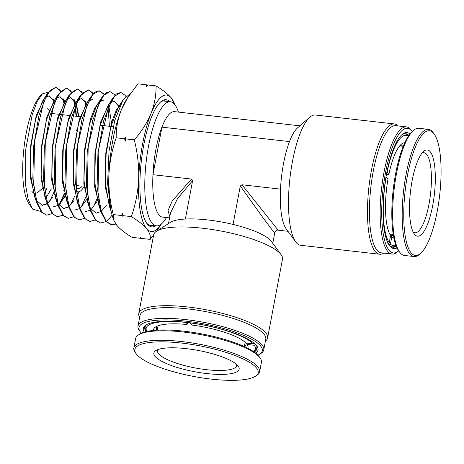 <?xml version="1.0" encoding="UTF-8"?>
<svg xmlns="http://www.w3.org/2000/svg" width="464" height="464" viewBox="0 0 464 464"><rect width="100%" height="100%" fill="white"/><g stroke="black" fill="none" stroke-linecap="round" stroke-linejoin="round"><path stroke-width="0.7" d="M155.956 149.141A53.07 14.715 96.5 0 0 152.946 174.702L161.93 127.165A53.07 14.715 96.5 0 0 155.956 149.141M166.495 217.564L165.903 218.503A62.431 17.313 -83.5 0 1 156.368 225.84A62.431 17.313 -83.5 0 1 148.579 145.864A62.431 17.313 -83.5 0 1 170.392 101.761A62.431 17.313 -83.5 0 1 178.054 111.047L178.42 112.097M169.563 217.906L162.58 217.117A53.07 14.715 -83.5 0 1 152.946 174.702L191.481 179.058L192.618 180.618L177.486 198.662L170.491 212.982L168.478 223.631M397.016 247.898A58.377 16.188 -83.5 0 1 389.911 246.158A58.377 16.188 -83.5 0 1 389.487 245.613A58.377 16.188 -83.5 0 1 384.32 188.778A58.377 16.188 -83.5 0 1 402.044 134.537A58.377 16.188 -83.5 0 1 409.892 133.992M408.854 135.395A57.124 15.84 96.5 0 0 405.635 133.702A57.124 15.84 96.5 0 0 401.424 135.105M412.189 131.532A62.744 17.4 96.5 0 0 412.148 131.469A62.744 17.4 96.5 0 0 411.69 130.883A62.744 17.4 96.5 0 0 385.532 172.573A62.744 17.4 96.5 0 0 389.122 250.316A62.744 17.4 96.5 0 0 398.646 250.862A62.744 17.4 96.5 0 0 398.704 250.809M398.646 250.862L397.422 251.923A63.997 17.748 -83.5 0 1 392.028 254.057A63.997 17.748 -83.5 0 1 387.707 251.372A63.997 17.748 -83.5 0 1 382.667 180.189A63.997 17.748 -83.5 0 1 406.406 126.875A63.997 17.748 -83.5 0 1 410.721 129.56A63.997 17.748 -83.5 0 1 411.185 130.158L412.148 131.469M406.406 126.875L395.676 125.663A63.997 17.748 96.5 0 0 371.942 178.976A63.997 17.748 96.5 0 0 376.977 250.16A63.997 17.748 96.5 0 0 381.298 252.839L392.028 254.057M383.722 253.118A65.557 18.177 -83.5 0 1 379.633 254.226A65.557 18.177 -83.5 0 1 375.208 251.476A65.557 18.177 -83.5 0 1 370.046 178.559A65.557 18.177 -83.5 0 1 394.359 123.94A65.557 18.177 -83.5 0 1 398.1 125.935M394.359 123.94L315.381 115.014A65.557 18.177 96.5 0 0 309.853 117.195A65.557 18.177 96.5 0 0 289.954 178.112A65.557 18.177 96.5 0 0 295.754 241.935A65.557 18.177 96.5 0 0 296.229 242.544A65.557 18.177 96.5 0 0 300.655 245.294L379.633 254.226M144.35 332.102A58.377 14.517 10.7 0 1 145.911 325.026A58.377 14.517 10.7 0 1 202.472 324.736A58.377 14.517 10.7 0 1 256.389 345.465A58.377 14.517 10.7 0 1 256.789 345.976A58.377 14.517 10.7 0 1 255.658 353.133M146.659 324.591A57.124 14.204 -169.3 0 0 144.745 327.369A57.124 14.204 -169.3 0 0 146.177 331.609M257.955 355.198A62.744 15.602 -169.3 0 0 259.504 354.357A62.744 15.602 -169.3 0 0 260.559 345.935A62.744 15.602 -169.3 0 0 186.702 321.245A62.744 15.602 -169.3 0 0 140.325 331.841A62.744 15.602 -169.3 0 0 140.754 332.392A62.744 15.602 -169.3 0 0 141.456 333.187M140.325 331.841L139.351 330.507A63.997 15.915 10.7 0 1 137.999 326.093A63.997 15.915 10.7 0 1 194.706 320.786A63.997 15.915 10.7 0 1 261.974 344.885A63.997 15.915 10.7 0 1 263.761 349.856A63.997 15.915 10.7 0 1 260.896 353.475L259.504 354.357M263.761 349.856L265.785 339.161A63.997 15.915 -169.3 0 0 263.999 334.184A63.997 15.915 -169.3 0 0 196.73 310.091A63.997 15.915 -169.3 0 0 140.018 315.398L137.999 326.093M139.647 317.388A65.557 16.304 10.7 0 1 138.765 313.623A65.557 16.304 10.7 0 1 196.858 308.183A65.557 16.304 10.7 0 1 265.768 332.868A65.557 16.304 10.7 0 1 267.6 337.966A65.557 16.304 10.7 0 1 265.408 341.15M267.6 337.966L282.477 259.231A65.557 16.304 -169.3 0 0 281.091 254.713L271.33 241.373A53.07 13.195 -169.3 0 0 270.97 240.903A53.07 13.195 -169.3 0 0 233.044 224.419L240.306 186.006L241.97 184.765L278.174 230.185C277.408 229.61 274.926 231.217 274.781 232.69L271.73 229.384L263.477 218.422L240.306 186.006M281.091 254.713A65.557 16.304 -169.3 0 0 280.645 254.139A65.557 16.304 -169.3 0 0 220.098 230.857A65.557 16.304 -169.3 0 0 156.583 231.188A65.557 16.304 -169.3 0 0 153.642 234.888L138.765 313.623M192.618 180.618L185.362 219.031A53.07 13.195 -169.3 0 0 170.537 222.326L156.583 231.188M169.789 216.705L168.032 210.54L172.132 201.103L191.481 179.058M299.901 125.831L174.505 111.65A53.07 14.715 96.5 0 0 161.93 127.165L289.484 141.584A53.07 14.715 -83.5 0 1 297.586 127.844L309.853 117.195M295.754 241.935L286.166 228.816A53.07 14.715 -83.5 0 1 280.505 189.121L241.97 184.765M185.362 219.031A53.07 13.195 10.7 0 1 233.044 224.419M254.133 352.008A57.124 14.204 -169.3 0 0 257.015 348.58A57.124 14.204 -169.3 0 0 256.25 345.303M280.505 189.121A53.07 14.715 -83.5 0 1 289.484 141.584M389.012 244.917A57.124 15.84 96.5 0 0 392.799 247.231A57.124 15.84 96.5 0 0 396.314 246.297M82.279 186.047A34.029 9.437 -83.5 0 1 78.23 188.419L76.351 188.204M76.699 187.752L77.21 185.066M155.8 225.777A63.997 17.748 -83.5 0 1 147.436 224.205A63.997 17.748 -83.5 0 1 146.972 223.607A63.997 17.748 -83.5 0 1 141.311 161.304A63.997 17.748 -83.5 0 1 160.735 101.842A63.997 17.748 -83.5 0 1 169.83 101.697M166.489 101.32A62.744 17.4 96.5 0 0 164.801 100.816A62.744 17.4 96.5 0 0 160.121 102.411M76.473 130.877A37.462 10.388 -83.5 0 1 77.505 128.023M53.847 101.332L52.96 98.641M31.999 208.139L28.768 203.394A57.229 15.869 -83.5 0 1 23.966 148.039A57.229 15.869 -83.5 0 1 41.006 95.161L42.415 93.85L37.155 101.57L32.294 114.306L25.769 149.211L25.578 184.968L28.049 198.818L31.999 208.139L32.764 209.177L40.994 211.503M41.725 94.534A57.229 15.869 -83.5 0 1 47.508 93.328M48.244 92.22L42.415 93.85M115.884 224.118L110.966 224.553L106.227 221.734L101.512 212.97L97.092 186.963L97.927 153.375L103.571 121.11L112.242 98.907L116.429 93.925L120.779 92.475M111.766 224.669L106.627 221.792L112.108 215.122M55.535 87.244L59.346 89.883L60.337 91.449M62.849 98.217L63.939 103.397M64.247 102.886L63.423 98.913M60.569 91.176L59.752 89.917L55.744 87.255L49.689 90.869L43.587 102.15L34.574 141.178L33.744 185.142L36.911 202.008L42.12 212.437L46.725 215.168L52.171 213.597M66.393 88.114L70.221 90.77L71.189 92.29M73.747 99.122L75.11 106.047M75.22 106.842L76.073 116.232M64.508 193.094L59.833 203.418M46.725 215.168L41.725 212.379L37.126 203.829L32.834 178.675L33.628 146.096L39.069 114.904L47.444 93.426L55.744 87.255M65.093 195.634L59.16 205.378L64.658 193.801M76.479 116.278L75.51 106.07M75.122 103.675L74.321 99.83M71.421 92.023L70.627 90.799L66.596 88.125L60.506 91.756L54.369 103.095L45.298 142.355L44.457 186.557L47.635 203.516L52.873 213.997L57.495 216.74L62.947 215.18M77.244 88.984L81.101 91.652L82.047 93.136M84.813 100.717L85.695 104.963M75.023 195.454L70.644 204.972M57.495 216.74L52.473 213.939L47.844 205.32L43.535 179.962L44.347 147.285L49.828 115.907L58.238 94.343L66.596 88.125M82.279 92.87L81.507 91.686L77.447 88.995L71.323 92.643L65.151 104.04L56.022 143.492L55.17 187.943L58.36 205.007L63.62 215.557L68.272 218.318L73.718 216.769M88.096 89.859L91.976 92.539L92.904 93.983M86.043 196.504L81.478 206.503M68.272 218.318L63.226 215.499L58.586 206.874L54.253 181.418L55.065 148.509L60.564 117.003L69.043 95.253L77.447 88.995M93.136 93.716L92.382 92.574L88.299 89.865L82.134 93.542L75.928 105.009L66.741 144.687L65.876 189.376L69.084 206.515L74.373 217.111L79.042 219.89L84.489 218.353M79.042 219.89L73.973 217.053L69.304 208.365L64.96 182.781L65.784 149.698L71.323 118.007L79.843 96.164L88.299 89.865M93.421 206.753L96.97 198.888M109.429 126.283L108.124 108.216M103.994 94.563L103.257 93.455L99.151 90.741L92.957 94.424L86.71 105.943L77.465 145.835L76.589 190.774L79.808 208.017L85.127 218.672L89.819 221.461L95.265 219.936M89.819 221.461L84.726 218.614L80.052 209.925L75.673 184.167L76.496 150.951L82.07 119.045L90.642 97.08L94.766 92.168L99.151 90.741M114.846 95.41L114.138 94.343L110.003 91.611L103.774 95.317L97.492 106.894L88.189 146.972L87.296 192.137L90.521 209.479L95.874 220.232L100.589 223.039L106.036 221.519M100.589 223.039L95.474 220.174L90.77 211.41L86.379 185.571L87.22 152.117L92.817 120.106L101.448 97.985L105.606 93.044L109.927 91.605M125.703 96.257L125.013 95.23L120.86 92.481L114.591 96.205L108.269 107.845L98.913 148.132L98.008 193.54L101.245 210.975L106.627 221.792M98.954 90.729L102.857 93.426M174.916 104.765L171.297 97.939C167.968 94.064 162.881 90.045 156.037 85.886C156.24 95.12 154.564 104.336 151.02 113.535C147.152 122.716 141.578 131.492 134.287 139.855C137.559 152.813 139.014 165.822 138.666 178.895C138.005 191.963 135.563 204.537 131.335 216.613C138.179 220.771 143.266 224.791 146.595 228.665C149.646 232.551 150.829 236.13 150.139 239.395L141.688 238.438L140.488 237.632L140.499 238.305L132.049 237.348C125.274 233.241 120.188 229.222 116.789 225.295L113.767 220.162L113.245 214.565C109.98 201.614 108.518 188.599 108.866 175.525C109.527 162.458 111.969 149.889 116.197 137.814C115.994 128.574 117.67 119.358 121.214 110.165L127.6 97.788L137.947 83.839L146.398 84.796L147.598 85.596M131.335 216.613L122.89 215.656L122.896 216.323L121.696 215.522L113.245 214.565M134.287 139.855L125.837 138.904L125.147 141.311L124.648 138.765L116.197 137.814M121.696 215.522L122.386 213.109L122.89 215.656M156.037 85.886L147.587 84.929L146.293 86.606L146.398 84.796M124.648 138.765L125.941 137.095L125.837 138.904M150.139 239.395L153.59 235.167M156.617 231.159L161.443 223.921M140.836 237.87L140.499 238.305M127.6 97.788L126.365 99.76A68.678 19.047 96.5 0 0 121.214 110.165A68.678 19.047 96.5 0 0 108.866 175.525A68.678 19.047 96.5 0 0 113.001 217.964L113.767 220.162M110.925 210.128L107.584 183.466L109.034 151.009L114.707 120.721L123.047 99.806L130.575 93.322M31.877 191.417A43.703 12.122 96.5 0 0 34.458 193.186M34.858 193.256A43.703 12.122 96.5 0 0 38.506 191.794L43.007 187.891M49.248 110.983A43.703 12.122 96.5 0 0 48.215 109.081M47.908 108.634A43.703 12.122 96.5 0 0 47.595 108.228M46.812 188.32L45.223 192.548M51.318 188.831L46.139 197.635M45.837 198.041L45.246 198.818M49.515 201.84L53.928 192.276M54.12 100.903L49.236 95.828L45.762 97.225M47.45 93.426L42.717 100.949L35.658 119.149L31.076 145.766L30.45 173.687L34.197 195.437L37.126 203.829M36.47 200.512L42.294 205.361L47.316 203.818M54.207 195.031L54.474 194.544M64.977 101.732L60.076 96.698L56.562 98.13M58.238 94.343L53.511 101.871L46.406 120.188L41.795 146.972L41.157 175.056L44.915 196.939L46.446 200.628M53.07 206.932L58.075 205.413M58.777 204.868L65.238 196.197M78.857 116.545L76.369 103.919M76.171 103.397L70.946 97.568L67.367 99.023M66.59 99.772L64.316 102.776L57.159 121.226L52.513 148.196L51.869 176.471L55.657 198.488L58.586 206.874M57.942 203.574L63.835 208.51L68.852 206.996M77.169 195.564L78.88 191.765M86.687 103.379L81.786 98.438L78.172 99.928M77.389 100.682L75.116 103.692L67.906 122.258L63.232 149.385L62.582 177.828L66.381 199.984L67.906 203.673M74.617 210.082L79.593 208.609M80.318 208.046L86.762 199.503M97.539 104.203L97.394 103.884M92.649 99.313L88.978 100.821M90.642 97.08L85.915 104.603L78.654 123.302L73.944 150.62L73.295 179.249L77.123 201.533L80.052 209.925M85.382 211.659L90.347 210.204M91.095 209.641L98.368 199.555M112.044 126.579L108.912 106.285M108.709 105.78L108.419 105.084M103.489 100.178L99.783 101.726M98.994 102.498L96.715 105.508L89.413 124.329L84.663 151.803L84.001 180.606L87.841 203.023L90.77 211.41M90.132 208.156L96.164 213.231M119.561 106.581L114.353 101.053L110.589 102.619M109.788 103.402L107.515 106.43L100.154 125.379L95.381 153.05L94.714 182.033L98.583 204.578L100.108 208.266M120.594 104.307L118.32 107.329L110.913 126.394L106.099 154.222L105.421 183.384L109.301 206.068L111.227 211.572M53.876 101.291L49.033 95.816M44.701 97.8L36.244 115.53L30.67 145.696L30.346 177.602L35.757 199.914M41.882 205.303L47.218 203.528M47.827 203.023L52.333 197.467M54.062 194.48L54.329 193.975M64.734 102.115L59.873 96.686M55.494 98.71L46.992 116.568L41.389 146.908L41.052 178.988L46.481 201.428M78.439 116.499L76.148 104.452M74.768 100.497L75.963 103.907L70.737 97.562M66.317 99.592L57.751 117.578L52.107 148.12L51.765 180.403L57.229 202.983M63.632 208.475L68.759 206.7M69.136 206.399L73.991 200.535M77.07 194.851L78.41 191.841M86.443 103.762L81.577 98.426M77.117 100.508L68.423 118.877L62.756 150L62.553 182.659L68.278 205.065M86.356 199.439L86.617 198.94M97.301 104.58L97.144 104.22M87.94 101.39L79.257 119.625L73.538 150.539L73.184 183.205L78.7 206.051M97.121 201.086L97.382 200.593M111.627 126.533L111.522 124.137M108.501 106.268L108.17 105.438M103.078 100.143L100.091 101.123M99.395 101.674L94.772 108.199L90.434 119.26L84.378 150.527L83.845 184.057L89.43 207.57M95.961 213.196L101.024 211.497M101.454 211.166L106.476 205.14M119.347 107.068L114.15 101.042M109.556 103.182L100.694 121.928L94.911 153.613L94.685 186.853L100.485 209.676M121.005 103.472L116.325 110.113L111.934 121.324L105.809 152.975L105.27 186.87L110.902 210.644M125.941 137.095A78.051 21.646 96.5 0 0 125.147 141.311M122.386 213.109A78.051 21.646 96.5 0 0 122.896 216.323M174.905 104.76A68.678 19.047 96.5 0 0 171.297 97.939A68.678 19.047 96.5 0 0 151.02 113.535A68.678 19.047 96.5 0 0 138.666 178.895A68.678 19.047 96.5 0 0 146.595 228.665A68.678 19.047 96.5 0 0 161.431 223.926M146.496 222.917A62.744 17.4 96.5 0 0 150.701 225.516A62.744 17.4 96.5 0 0 152.459 225.4M76.438 184.318A31.216 8.659 96.5 0 0 78.549 185.629M89.964 120.808A37.462 10.388 -83.5 0 1 90.225 121.359M84.251 186.273A37.462 10.388 -83.5 0 1 77.848 191.829A37.462 10.388 -83.5 0 1 76.659 191.435M146.908 331.441A55.564 13.816 10.7 0 1 185.223 322.358L187.004 324.516L188.1 322.544M145.777 325.392A56.817 14.129 10.7 0 0 145.168 326.836A56.817 14.129 10.7 0 0 146.212 330.542L147.181 331.864M246.158 343.053L247.196 344.474L254.353 345.286A55.564 13.816 10.7 0 1 253.518 351.584M255.774 344.23L254.353 345.286M253.17 343.847L246.013 343.041A48.076 11.954 10.7 0 0 191.771 325.049L189.991 322.898A55.564 13.816 10.7 0 1 253.17 343.847L254.063 343.186M156.931 330.153A45.576 11.333 10.7 0 1 156.432 327.735A45.576 11.333 10.7 0 1 157.319 326.093M245.775 342.803A45.576 11.333 10.7 0 1 246.001 344.659A45.576 11.333 10.7 0 1 244.656 346.73M256.778 346.364A56.817 14.129 10.7 0 1 256.818 347.936A56.817 14.129 10.7 0 1 254.278 351.144L253.553 351.608M153.485 330.426A48.076 11.954 10.7 0 1 155.684 326.934A48.076 11.954 10.7 0 1 187.004 324.516M247.196 344.474A48.076 11.954 10.7 0 1 247.764 348.244M236.594 364.42A40.269 10.017 10.7 0 1 236.646 365.609A40.269 10.017 10.7 0 1 231.756 369.182A40.269 10.017 10.7 0 1 186.296 366.021A40.269 10.017 10.7 0 1 157.505 350.651A40.269 10.017 10.7 0 1 157.986 349.566M233.885 373.01A43.39 10.788 10.7 0 1 179.678 368.201A43.39 10.788 10.7 0 1 155.817 350.593A43.39 10.788 10.7 0 1 159.14 349.189A43.39 10.788 10.7 0 1 202.71 351.347A43.39 10.788 10.7 0 1 238.235 366.166A43.39 10.788 10.7 0 1 233.885 373.01M250.554 378.322A62.744 15.602 -169.3 0 0 255.357 376.298A62.744 15.602 -169.3 0 0 220.852 350.83A62.744 15.602 -169.3 0 0 142.471 343.876A62.744 15.602 -169.3 0 0 136.178 353.777A62.744 15.602 -169.3 0 0 187.549 375.208A62.744 15.602 -169.3 0 0 250.554 378.322M255.357 376.298L256.754 375.411A63.997 15.915 -169.3 0 0 259.62 371.792A63.997 15.915 -169.3 0 0 213.863 347.374A63.997 15.915 -169.3 0 0 141.619 342.345A63.997 15.915 -169.3 0 0 133.852 348.029A63.997 15.915 -169.3 0 0 135.204 352.443L136.178 353.777M259.62 371.792L261.418 362.285A63.997 15.915 -169.3 0 0 260.066 357.872A63.997 15.915 -169.3 0 0 228.943 341.62A63.997 15.915 -169.3 0 0 143.417 332.839A63.997 15.915 -169.3 0 0 138.516 334.909A63.997 15.915 -169.3 0 0 135.65 338.523L133.852 348.029M260.066 357.872L259.092 356.538A62.744 15.602 -169.3 0 0 228.578 340.605A62.744 15.602 -169.3 0 0 139.913 334.022L138.516 334.909M386.205 176.964L387.985 179.116A48.076 13.334 -83.5 0 0 390.589 235.509L389.238 242.649A55.564 15.411 -83.5 0 1 386.205 176.964L386.013 176.9M387.823 243.704L389.238 242.649M395.96 245.375A55.564 15.411 -83.5 0 1 390.427 244.081L389.006 245.137M390.427 244.081L391.773 236.942L389.841 234.291M403.338 146.044L399.887 145.65M408.465 135.969L408.239 135.662A56.817 15.753 -83.5 0 0 405.008 133.945L403.953 133.823M386.396 174.737L388.884 174.365L387.104 172.208A55.564 15.411 -83.5 0 1 408.303 136.213M393.455 235.497A45.576 12.638 -83.5 0 1 392.312 235.55A45.576 12.638 -83.5 0 1 389.882 234.337M396.082 245.7A56.817 15.753 -83.5 0 1 392.242 246.854A56.817 15.753 -83.5 0 1 390.305 246.169M399.916 145.621A45.576 12.638 -83.5 0 1 402.549 144.977A45.576 12.638 -83.5 0 1 403.651 145.284M402.967 134.177A56.817 15.753 -83.5 0 1 405.008 133.945M393.971 238.223A48.076 13.334 -83.5 0 1 391.773 236.942M388.884 174.365A48.076 13.334 -83.5 0 1 401.163 144.362A48.076 13.334 -83.5 0 1 404.765 142.738M422.054 153.079A40.269 11.165 -83.5 0 1 423.957 152.737A40.269 11.165 -83.5 0 1 431.23 172.509A40.269 11.165 -83.5 0 1 426.955 213.196A40.269 11.165 -83.5 0 1 414.909 232.766A40.269 11.165 -83.5 0 1 413.134 232.006M435.128 171.28A43.39 12.035 -83.5 0 1 428.968 220.296A43.39 12.035 -83.5 0 1 414.294 233.978A43.39 12.035 -83.5 0 1 409.695 214.896A43.39 12.035 -83.5 0 1 423.626 151.415A43.39 12.035 -83.5 0 1 435.128 171.28M440.8 161.553A62.744 17.4 96.5 0 0 434.153 133.957A62.744 17.4 96.5 0 0 412.931 153.746A62.744 17.4 96.5 0 0 404.022 224.622A62.744 17.4 96.5 0 0 420.651 253.35A62.744 17.4 96.5 0 0 440.8 161.553M434.153 133.957L433.19 132.646A63.997 17.748 96.5 0 0 428.405 129.363A63.997 17.748 96.5 0 0 409.26 160.457A63.997 17.748 96.5 0 0 402.462 225.115A63.997 17.748 96.5 0 0 414.027 256.54A63.997 17.748 96.5 0 0 419.427 254.411L420.651 253.35M428.405 129.363L418.87 128.284A63.997 17.748 96.5 0 0 413.476 130.413A63.997 17.748 96.5 0 0 408.378 136.984A63.997 17.748 96.5 0 0 392.927 224.037A63.997 17.748 96.5 0 0 399.707 252.184A63.997 17.748 96.5 0 0 404.492 255.467L414.027 256.54M413.476 130.413L412.247 131.48A62.744 17.4 96.5 0 0 407.253 137.918A62.744 17.4 96.5 0 0 392.411 198.151A62.744 17.4 96.5 0 0 398.75 250.873L399.707 252.184M149.014 225.011L156.368 225.84M274.781 232.69L272.774 243.339M287.982 231.298L278.174 230.185M163.044 100.932L170.392 101.761M80.579 116.742L72.332 115.809M69.884 115.53L61.631 114.596M61.231 114.556L50.924 113.39M99.783 125.193L102.474 125.5M102.875 125.547L113.187 126.713M47.844 205.32L44.915 196.939M69.043 95.253L64.316 102.776M69.304 208.365L66.381 199.984M79.843 96.164L75.116 103.692M101.448 97.985L96.715 105.508M101.512 212.97L98.583 204.578M112.242 98.907L107.515 106.43M123.047 99.806L118.32 107.329M53.888 101.268L53.244 99.424M64.751 102.086L63.875 99.58M86.472 103.721L85.654 101.39M84.054 186.25L84.465 186.296M94.749 187.456L95.155 187.502M77.848 191.829L76.688 191.702M63.968 190.263L63.562 190.217M53.296 189.057L52.89 189.01M44.225 188.03L42.218 187.804M49.375 110.641L49.097 110.258M145.168 326.836L145.331 325.972M256.818 347.936L256.986 347.066M245.183 342.258L244.366 346.596M158.067 325.798L157.25 330.136M392.242 246.854L391.187 246.732M399.666 145.905L403.233 146.311M389.708 234.001L393.275 234.401"/></g></svg>
